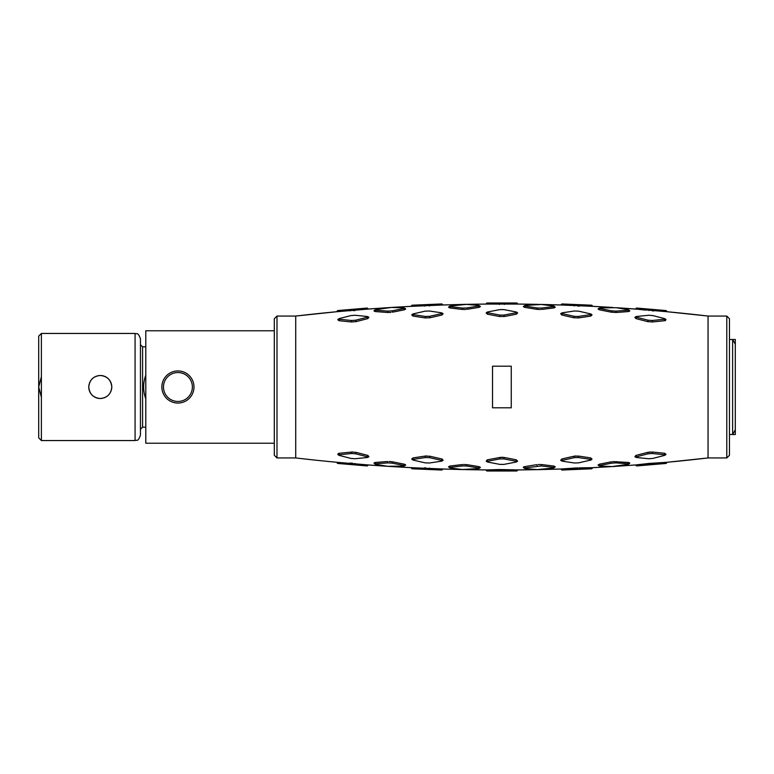 <?xml version="1.0" encoding="UTF-8"?>
<svg xmlns="http://www.w3.org/2000/svg" width="774" height="774" viewBox="0 0 774 774"><rect width="100%" height="100%" fill="white"/><g stroke="black" fill="none" stroke-linecap="round" stroke-linejoin="round"><path stroke-width="1.16" d="M367.215 457.511L367.379 456.815L367.215 457.511L355.014 458.74L350.922 458.421L339.167 455.383L339.341 454.744L351.522 453.506L355.711 453.796L367.379 456.815L367.844 455.422L368.908 456.679L367.921 457.318M463.684 304.385L462.929 304.434A1769.819 1769.819 0 0 0 443.018 304.985L441.906 303.95L412.842 305.179L412.407 306.301L410.975 306.34A1769.819 1769.819 0 0 0 391.644 307.442L387.629 307.694A1769.819 1769.819 0 0 0 368.395 309.039L367.253 308.052L337.58 310.567L336.613 311.738L338.035 311.632L336.613 311.738A1769.819 1769.819 0 0 0 295.726 316.053L295.726 457.947A1769.819 1769.819 0 0 0 336.613 462.262L368.395 464.961A1769.819 1769.819 0 0 0 387.629 466.306L387.726 466.316M388.993 461.468L392.466 461.817L391.963 463.133L403.883 465.474L403.815 466.064L387.648 466.306L391.663 466.558A1769.819 1769.819 0 0 0 410.975 467.66L412.407 467.699L410.975 467.66L411.991 468.783L410.975 467.66L411.991 468.783L441.906 470.05L443.018 469.015A1769.819 1769.819 0 0 0 462.929 469.566L443.018 469.015L441.906 470.05L441.054 470.012L441.586 468.938L412.416 467.738M441.586 468.938L443.018 469.015M465.484 469.644L465.88 469.634A1769.819 1769.819 0 0 0 485.82 469.924L487.281 469.953M499.394 469.537L487.252 469.905L487.746 470.998L499.888 470.698L499.394 469.537L517.951 469.924A1769.819 1769.819 0 0 0 537.891 469.634L517.951 469.924L516.887 471.008L517.951 469.924M540.184 469.615L540.852 469.566A1769.819 1769.819 0 0 0 560.753 469.015L577.955 467.864M591.365 467.699L579.252 467.854L578.817 469.034L590.939 468.821L591.365 467.699L592.797 467.66A1769.819 1769.819 0 0 0 612.137 466.558L592.797 467.66L591.781 468.783L592.797 467.66L591.781 468.783L561.866 470.05L560.753 469.015L561.866 470.05L574.811 469.208L574.279 468.067M615.078 466.432L616.133 466.306A1769.819 1769.819 0 0 0 635.377 464.961L636.905 465.029M648.776 463.471L636.789 464.816L637.35 465.871L649.338 464.584L648.776 463.471L667.159 462.262A1769.819 1769.819 0 0 0 708.046 457.947L708.046 316.053A1769.819 1769.819 0 0 0 667.159 311.738L635.377 309.039A1769.819 1769.819 0 0 0 616.143 307.694L636.789 309.184L637.35 308.129L636.518 308.052L635.377 309.039L636.518 308.052L649.338 309.416L648.776 310.538M591.365 306.301L590.939 305.179L591.781 305.217L561.866 303.95L591.781 305.217L592.797 306.34L591.781 305.217L592.797 306.34L612.128 307.442A1769.819 1769.819 0 0 0 592.797 306.34L560.753 304.985A1769.819 1769.819 0 0 0 540.852 304.434L562.205 305.033M538.24 304.356L537.891 304.366A1769.819 1769.819 0 0 0 517.951 304.076L485.82 304.076A1769.819 1769.819 0 0 0 465.88 304.366L485.82 304.076L486.885 302.992L485.82 304.076M462.929 304.434L443.018 304.985L441.906 303.95L443.018 304.985L412.407 306.301M276.986 316.053L274.306 318.724L274.306 455.276L276.986 457.947L276.986 316.053L295.726 316.053L336.613 311.738L337.58 310.567L367.253 308.052L368.395 309.039L338.035 311.632L338.402 310.5L337.58 310.567L338.393 310.5M465.667 309.494L462.039 309.416L462.465 308.071L450.323 306.639L449.897 307.946L448.514 307.268L449.52 306.262M479.377 305.653L480.422 306.61L479.077 307.355L467.003 309.319L466.538 307.994L462.465 308.071M449.897 307.946L462.039 309.416M413.229 313.876L413.316 314.641L413.229 313.876L425.178 311.148L429.27 310.993L441.461 312.802C442.06 313.499 442.089 313.77 441.538 313.596L429.647 316.324L430.073 317.746L425.139 317.921L425.458 316.469L413.316 314.641L412.977 316.073L411.72 314.902L412.6 314.138M442.138 313.035L443.096 313.712L441.973 314.999L430.073 317.746M412.977 316.073L425.139 317.921M511.256 366.189L511.256 407.811L492.516 407.811L492.516 366.189L511.256 366.189M390.967 312.415L387.532 312.473L387.89 311.109L375.738 310.239L375.371 311.564L373.968 310.984L374.926 309.939M404.618 308.11L405.711 309.029L404.405 309.793L392.466 312.183L391.963 310.867L387.89 311.109M375.371 311.564L387.532 312.473M339.167 318.617L339.341 319.256L339.167 318.617L350.922 315.579L355.014 315.26L367.215 316.489L367.389 317.185L355.711 320.204L356.156 321.616L351.27 321.965L351.522 320.494L339.341 319.256L339.08 320.707L337.735 319.681L338.586 318.878M367.921 316.682L368.908 317.321L367.844 318.578L356.156 321.616M339.08 320.707L351.27 321.965M636.567 316.489L636.392 317.185L636.567 316.489L648.757 315.26L652.859 315.579L664.595 318.617L664.431 319.256L652.25 320.494L652.501 321.965L647.615 321.616L648.061 320.204L636.392 317.185L635.928 318.578L634.864 317.321L635.851 316.682M665.185 318.878L666.037 319.681L664.692 320.707L665.447 320.571M652.501 321.965L664.692 320.707L664.595 318.617M635.928 318.578L647.615 321.616M599.966 307.936L599.898 308.526L599.966 307.936L616.123 307.694L628.101 309.677L628.033 310.239L615.881 311.109L616.239 312.473L611.305 312.183L611.808 310.867L599.898 308.526L599.376 309.793L598.06 309.029L599.153 308.11M628.846 309.939L629.813 310.984L628.401 311.564L616.239 312.473M599.376 309.793L611.305 312.183M578.333 316.585L578.633 317.921L573.708 317.746L574.124 316.324L562.234 313.596L561.798 314.999L560.676 313.712L561.634 313.035M591.172 314.138L592.052 314.902L590.794 316.073L578.633 317.921L578.313 316.469L574.124 316.324M561.798 314.999L573.708 317.746M540.426 309.532L536.769 309.319L537.233 307.994L525.178 306.069L524.695 307.355L523.35 306.61L524.404 305.653M554.252 306.262L555.258 307.268L553.884 307.946L541.732 309.416L541.307 308.071L537.233 307.994M524.695 307.355L536.769 309.319M487.349 314.167L499.414 316.508L499.801 315.076L487.736 312.744L487.349 314.167L486.159 312.899L487.088 312.174M516.693 312.174L517.613 312.899L516.422 314.167L504.358 316.508L499.414 316.508M516.374 459.998L517.613 461.101L516.684 461.826M487.088 461.826L486.159 461.101L487.349 459.833L500.817 457.299M504.358 457.492L499.414 457.492L499.801 458.924L503.971 458.924L516.035 461.256L516.422 459.833L504.358 457.492L503.971 458.924M538.124 464.506L541.732 464.584L541.307 465.929L553.449 467.361L553.884 466.054L555.258 466.732L554.252 467.738M523.359 467.08L524.695 466.645L525.178 467.931L541.307 465.929M537.233 466.006L536.769 464.681L524.695 466.645M553.884 466.054L541.732 464.584M590.746 458.121L592.052 459.098L591.172 459.862M561.634 460.965L560.676 460.288L561.798 458.992L573.708 456.254L561.798 458.992L562.234 460.404L574.124 457.676L573.708 456.254L578.633 456.079L578.313 457.531L590.465 459.359L590.794 457.927L578.633 456.079M612.592 461.604L628.401 462.436L629.813 463.016L628.846 464.061M599.153 465.89L598.06 464.971L599.366 464.207L599.889 465.474L611.808 463.133L611.305 461.817L599.366 464.207M664.595 455.383L652.85 458.421L648.757 458.74L636.567 457.511L636.392 456.815L648.061 453.796L647.615 452.384L652.501 452.035L652.25 453.506L664.431 454.744L664.692 453.293L666.037 454.319L665.185 455.122M635.851 457.318L634.864 456.679L635.928 455.422L647.615 452.384M664.692 453.293L652.501 452.035M338.586 455.122L337.735 454.319L339.08 453.293L338.383 453.419M352.77 451.968L339.08 453.293L339.167 455.383M351.522 453.506L351.27 452.035L356.156 452.384L355.711 453.796M367.844 455.422L356.156 452.384M403.815 466.064L404.405 464.207L405.711 464.971L404.618 465.89M374.926 464.061L373.958 463.016L375.371 462.436L387.532 461.527L387.89 462.891L391.963 463.133M404.405 464.207L392.466 461.817M442.167 459.05L443.096 460.288L442.138 460.965M412.6 459.862L411.72 459.098L412.977 457.927L425.139 456.079L430.073 456.254L429.647 457.676L441.548 460.404L441.973 459.001L430.073 456.254M463.297 464.468L467.003 464.681L466.538 466.006L478.593 467.931L479.077 466.645L480.422 467.39L479.377 468.347M449.52 467.738L448.514 466.732L449.897 466.054L462.039 464.584L462.465 465.929L466.538 466.006M479.077 466.645L467.003 464.681M276.986 457.947L295.726 457.947M353.679 310.693L354.995 310.538L354.434 309.416M577.878 306.136L579.242 306.146L578.817 304.956M645.622 310.122L639.363 309.426M652.366 310.877L653.672 310.945L653.343 309.745L649.338 309.416M666.956 462.513L665.737 462.368L665.379 463.5L666.191 463.433L667.159 462.262L666.191 463.433L636.528 465.948L635.377 464.961L636.528 465.948L635.377 464.961L616.133 466.306M658.239 462.862L661.364 462.678M650.083 463.316L649.057 463.433M575.575 467.96L574.298 468.067M425.797 467.864L424.52 467.854L424.955 469.044L428.96 469.208L429.493 468.067M352.557 463.2L350.061 463.055L350.428 464.255L354.444 464.584L354.995 463.462M501.881 457.26L503.129 457.318M426.832 455.934L425.139 456.079L425.458 457.531L429.647 457.676M650.015 452.006L649.076 452.103M576.098 455.944L575.227 456.002M363.016 319.817L359.349 320.775M337.58 463.433L336.613 462.262L337.58 463.433L367.253 465.948L368.395 464.961L387.629 466.306L375.68 464.323L375.738 463.761L387.89 462.891M338.925 463.539L338.035 462.368M338.402 463.5L350.428 464.255M354.444 464.584L366.421 465.871L366.982 464.816M366.421 465.871L368.395 464.961L367.253 465.948M361.381 465.397L359.746 465.222M415.261 468.909L424.955 469.044M428.96 469.208L441.054 470.012M499.888 470.698L516.887 471.008L486.885 471.008L485.82 469.924L486.885 471.008L489.284 470.998M503.893 470.698L504.387 469.537M514.874 470.998L516.026 470.998L516.519 469.905M574.811 469.208L578.817 469.034M590.939 468.821L591.781 468.783M566.007 469.847L562.717 470.012L562.185 468.938M636.528 465.948L637.35 465.871M649.338 464.584L653.343 464.245L653.711 463.055M653.343 464.245L665.379 463.5M667.159 311.738L666.191 310.567L667.159 311.738L708.046 316.053L726.786 316.053L729.466 318.724L729.466 455.276L726.786 457.947L708.046 457.947L667.159 462.262M726.786 457.947L726.786 316.053M729.466 339.486L735.3 339.486L735.3 434.514L729.466 434.514L732.62 434.514L732.62 339.476L735.3 344.188L735.3 429.812L732.62 434.514M145.793 375.071C142.938 383.024 142.938 390.976 145.793 398.929M274.306 443.221L145.793 443.221L145.793 330.779L274.306 330.779M193.955 387.997L193.955 386.003M193.868 385.017L193.742 384.185M162.105 384.185L161.979 385.017M161.892 386.003L161.892 387.997M161.979 388.983L162.105 389.825M193.742 389.825L193.868 388.983M161.863 387A16.061 16.061 0 0 0 177.923 403.061A16.061 16.061 0 0 0 193.984 387A16.061 16.061 0 0 0 177.923 370.94A16.061 16.061 0 0 0 161.863 387M192.378 387A14.454 14.454 0 0 0 177.923 372.546A14.454 14.454 0 0 0 163.469 387A14.454 14.454 0 0 0 177.923 401.454A14.454 14.454 0 0 0 192.378 387M635.377 309.039L636.518 308.052L666.191 310.567L665.379 310.5L665.746 311.632M666.191 310.567L653.343 309.745M636.518 308.052L637.35 308.129M574.811 304.792L574.279 305.933M562.717 303.988L561.866 303.95L562.717 303.988L562.185 305.062M561.866 303.95L560.753 304.985L561.866 303.95M516.519 304.095L516.026 303.002L516.887 302.992L486.885 302.992L516.887 302.992L517.951 304.076L516.887 302.992L517.951 304.076L537.891 304.366M503.893 303.302L504.387 304.463M499.888 303.302L499.394 304.463M487.746 303.002L486.885 302.992L487.746 303.002L487.262 304.095M411.729 305.507L410.975 306.34L411.991 305.217L441.906 303.95L441.054 303.988L441.586 305.062M441.054 303.988L428.96 304.792L429.493 305.933M424.955 304.956L424.52 306.146M367.253 308.052L366.421 308.129L366.982 309.184M350.428 309.745L350.061 310.945M463.616 469.615L464.245 469.634M613.172 466.558L614.121 466.509M538.317 469.644L539.507 469.644M540.088 304.385L539.594 304.366M612.824 307.442L612.321 307.433M367.834 318.549L367.215 316.489M375.68 309.677L375.738 310.239L375.68 309.677L391.509 307.433M465.532 304.356L464.187 304.366M450.304 306.02L450.323 306.639L450.304 306.02L466.412 304.395L478.574 305.43L479.077 307.355M478.574 305.43L478.593 306.069L466.538 307.994M441.461 312.802C442.06 313.499 442.089 313.77 441.538 313.596L441.973 314.999M429.647 316.324L425.458 316.469M410.975 306.34L391.644 307.442L403.815 307.936C404.444 308.439 404.473 308.632 403.883 308.526L404.405 309.793M391.963 310.867L403.883 308.526C404.473 308.632 404.444 308.439 403.815 307.936M355.711 320.204L351.522 320.494M652.25 320.494L648.061 320.204M628.101 309.677L628.401 311.564M615.881 311.109L611.808 310.867M562.33 312.802L562.234 313.596L562.33 312.802L574.501 310.993L578.594 311.148L590.543 313.876C591.21 314.457 591.191 314.708 590.456 314.641L590.794 316.073M578.313 316.469L590.456 314.641C591.191 314.708 591.21 314.457 590.543 313.876M525.198 305.43L525.178 306.069L525.198 305.43L541.365 304.482L553.468 306.02L553.884 307.946M553.468 306.02L553.449 306.639L541.307 308.071M487.736 311.932C487.02 312.357 487.02 312.628 487.736 312.744C487.02 312.628 487.02 312.357 487.736 311.932L499.849 309.61L503.932 309.61L516.035 311.932C516.597 312.203 516.597 312.473 516.035 312.744L503.971 315.076L504.358 316.508M516.035 311.932C516.597 312.203 516.597 312.473 516.035 312.744L516.422 314.167M503.971 315.076L499.801 315.076M516.035 462.068L516.035 461.256L516.035 462.068L503.932 464.39L499.849 464.39L487.736 462.068L487.349 459.833M487.736 462.068L487.736 461.256L499.801 458.924M553.468 467.98L553.449 467.361L553.468 467.98L537.359 469.605L525.198 468.57L525.178 467.931L525.198 468.57M590.543 460.124C591.239 460.172 591.21 459.92 590.465 459.359C591.21 459.92 591.239 460.172 590.543 460.124L578.594 462.852L574.501 463.007L562.33 461.198C561.518 460.636 561.479 460.375 562.234 460.404C561.479 460.375 561.518 460.636 562.33 461.198M574.124 457.676L578.313 457.531M611.808 463.133L615.881 462.891L616.239 461.527M615.881 462.891L628.033 463.761L628.401 462.446M628.101 464.323L628.033 463.761L628.101 464.323L612.108 466.558L599.956 466.064L599.889 465.474L599.956 466.064M664.431 454.744C664.934 454.58 664.992 454.793 664.605 455.383C664.992 454.793 664.934 454.58 664.431 454.744M636.567 457.511L635.928 455.422M648.061 453.796L652.25 453.506M375.68 464.323L375.371 462.436M441.461 461.198L441.548 460.404L441.461 461.198L429.27 463.007L425.178 462.852L413.229 460.124C412.397 459.679 412.416 459.427 413.306 459.359L412.977 457.927M413.229 460.124C412.397 459.679 412.416 459.427 413.306 459.359L425.458 457.531M478.574 468.57L478.593 467.931L478.574 468.57L462.407 469.518L450.304 467.98L449.897 466.054M450.304 467.98L450.323 467.361L462.465 465.929M41.38 333.449L41.38 440.551L38.7 437.871L38.7 336.129L41.38 333.449L135.082 333.449C136.688 334.532 137.801 331.369 140.442 338.809L140.442 435.191C137.801 442.631 136.688 439.468 135.082 440.551L135.082 333.449M111.795 387C111.098 393.985 107.267 397.826 100.281 398.513C93.296 397.826 89.455 393.985 88.768 387C89.455 380.015 93.296 376.174 100.281 375.487C107.267 376.174 111.098 380.015 111.795 387M41.38 397.265L38.7 387L41.38 397.265M100.281 398.513A11.513 11.513 0 0 1 88.797 386.226M88.875 385.442A11.513 11.513 0 0 1 89 384.678M89.426 383.169A11.513 11.513 0 0 1 89.707 382.433M90.432 381.04A11.513 11.513 0 0 1 90.868 380.373M91.864 379.144A11.513 11.513 0 0 1 92.425 378.583M93.654 377.586A11.513 11.513 0 0 1 94.322 377.151M95.715 376.425A11.513 11.513 0 0 1 96.45 376.145M97.959 375.729A11.513 11.513 0 0 1 98.724 375.593M100.281 375.487A11.513 11.513 0 0 1 111.766 387.774M111.688 388.558A11.513 11.513 0 0 1 111.553 389.322M111.137 390.831A11.513 11.513 0 0 1 110.846 391.567M110.131 392.96A11.513 11.513 0 0 1 109.695 393.627M108.699 394.856A11.513 11.513 0 0 1 108.137 395.417M106.899 396.414A11.513 11.513 0 0 1 106.241 396.849M104.838 397.575A11.513 11.513 0 0 1 104.113 397.855M102.603 398.271A11.513 11.513 0 0 1 101.829 398.407M41.38 376.735L38.7 387M412.842 468.821L412.407 467.699M140.442 344.701L142.58 346.839L142.58 427.161L140.442 429.299M368.395 309.039L387.629 307.694M540.842 469.566L562.205 468.967M465.88 469.634L487.272 469.934M391.644 466.558L410.975 467.66M485.82 469.924L486.682 470.805M560.753 469.015L561.701 469.895M336.613 311.738L337.58 310.567M523.35 467.39L524.404 468.347M41.38 440.551L135.082 440.551M142.58 427.161L145.793 427.161M142.58 346.839L145.793 346.839"/></g></svg>
